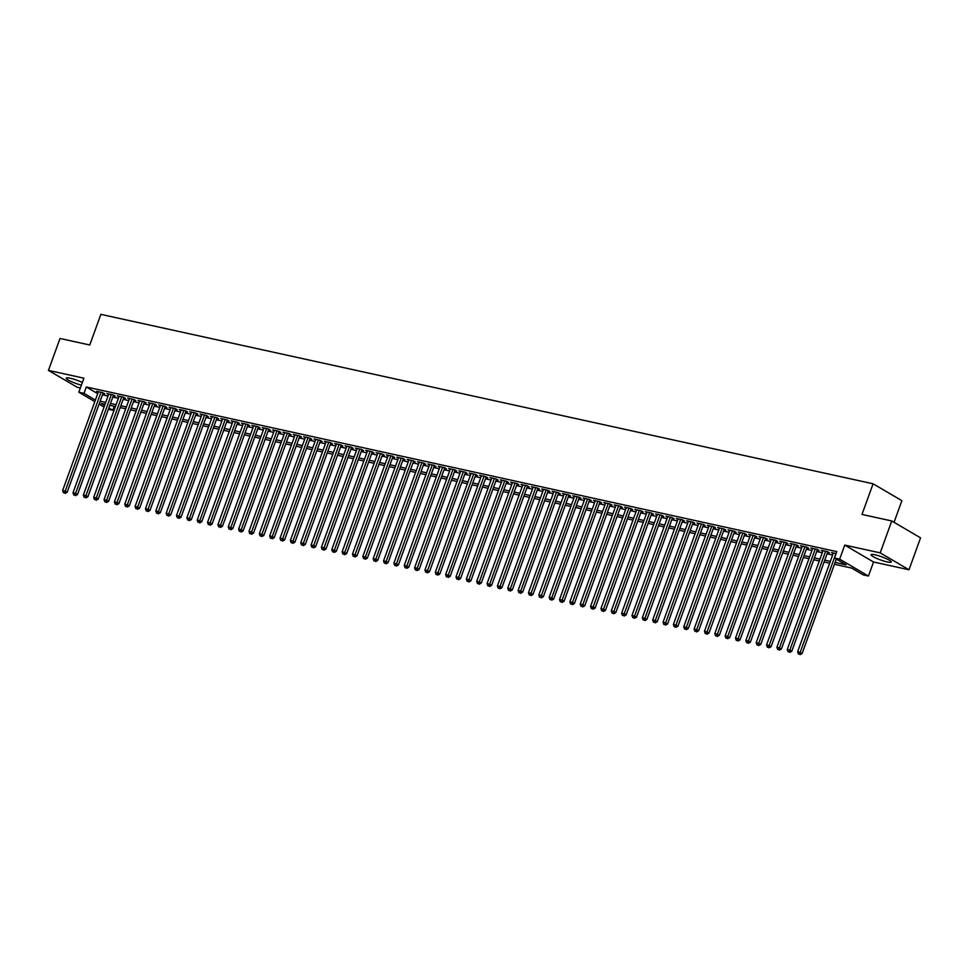 <?xml version="1.0" encoding="UTF-8"?>
<svg xmlns="http://www.w3.org/2000/svg" width="969" height="969" viewBox="0 0 969 969"><rect width="100%" height="100%" fill="white"/><g stroke="black" fill="none" stroke-linecap="round" stroke-linejoin="round"><path stroke-width="1.45" d="M82.341 382.489A10.72 1.684 -160.1 0 0 70.228 378.237A10.72 1.684 -160.1 0 0 66.219 378.14A10.72 1.684 -160.1 0 0 71.028 381.459A10.72 1.684 -160.1 0 0 81.384 385.129M887.216 561.935A10.72 1.684 -160.1 0 0 891.226 562.02A10.72 1.684 -160.1 0 0 885.908 558.483A10.72 1.684 -160.1 0 0 875.08 554.813A10.72 1.684 -160.1 0 0 871.058 554.728A10.72 1.684 -160.1 0 0 876.376 558.265A10.72 1.684 -160.1 0 0 887.216 561.935M114.221 406.277L112.779 410.25L108.383 409.281M894.048 522.303L901.885 500.67L873.093 483.785L100.861 314.356L89.766 345L60.005 338.472L48.45 370.4L77.241 387.285L80.354 387.975M873.093 483.785L861.998 514.43L891.759 520.959L920.55 537.843L908.995 569.772L880.203 552.875L844.75 545.099L839.663 559.149L868.454 576.034L863.282 574.908L851.606 568.052L834.43 564.285M844.75 545.099L873.541 561.996L908.995 569.772M873.541 561.996L868.454 576.034M891.759 520.959L880.203 552.875M102.956 393.414L104.761 393.814L102.811 392.663L96.609 391.306L98.22 392.251M113.3 395.679L115.117 396.079L113.167 394.94L106.953 393.571L108.564 394.528M123.657 397.956L125.461 398.356L123.523 397.205L117.31 395.849L118.921 396.793M134.001 400.221L135.817 400.621L133.867 399.482L127.666 398.114L129.277 399.071M144.357 402.498L146.174 402.898L144.224 401.747L138.01 400.391L139.621 401.336M154.713 404.763L156.518 405.163L154.58 404.025L148.366 402.656L149.977 403.613M165.057 407.041L166.874 407.44L164.924 406.29L158.71 404.933L160.333 405.878M175.413 409.306L177.218 409.705L175.28 408.567L169.066 407.198L170.677 408.155M185.769 411.583L187.574 411.982L185.636 410.832L179.422 409.475L181.033 410.42M196.113 413.848L197.93 414.248L195.98 413.109L189.767 411.74L191.39 412.697M206.47 416.125L208.274 416.525L206.336 415.374L200.123 414.017L201.734 414.962M216.814 418.39L218.631 418.79L216.681 417.651L210.479 416.282L212.09 417.239M227.17 420.667L228.987 421.067L227.037 419.916L220.823 418.56L222.434 419.504M237.526 422.932L239.331 423.332L237.393 422.193L231.179 420.825L232.79 421.781M247.87 425.209L249.687 425.609L247.737 424.458L241.523 423.102L243.146 424.047M258.226 427.474L260.031 427.874L258.093 426.735L251.879 425.367L253.49 426.324M268.583 429.751L270.387 430.151L268.449 429.001L262.236 427.644L263.847 428.589M278.927 432.017L280.744 432.416L278.793 431.278L272.58 429.909L274.203 430.866M289.283 434.294L291.088 434.693L289.15 433.543L282.936 432.186L284.547 433.131M299.627 436.559L301.444 436.958L299.494 435.82L293.292 434.451L294.903 435.408M309.983 438.836L311.8 439.236L309.85 438.085L303.636 436.728L305.247 437.673M320.339 441.101L322.144 441.501L320.206 440.362L313.992 438.993L315.603 439.95M330.683 443.378L332.5 443.778L330.55 442.627L324.349 441.27L325.959 442.215M341.04 445.643L342.844 446.043L340.906 444.904L334.693 443.536L336.304 444.492M351.396 447.92L353.201 448.32L351.262 447.169L345.049 445.813L346.66 446.757M361.74 450.185L363.557 450.585L361.607 449.446L355.393 448.078L357.016 449.035M372.096 452.462L373.901 452.862L371.963 451.711L365.749 450.355L367.36 451.3M382.44 454.727L384.257 455.127L382.307 453.989L376.105 452.62L377.716 453.577M392.796 457.005L394.613 457.404L392.663 456.254L386.449 454.897L388.06 455.842M403.152 459.27L404.957 459.669L403.019 458.531L396.805 457.162L398.416 458.119M413.497 461.547L415.313 461.947L413.363 460.796L407.162 459.439L408.773 460.384M423.853 463.812L425.67 464.212L423.719 463.073L417.506 461.704L419.117 462.661M434.209 466.089L436.014 466.489L434.076 465.338L427.862 463.981L429.473 464.926M444.553 468.354L446.37 468.754L444.42 467.615L438.206 466.246L439.829 467.203M454.909 470.631L456.714 471.031L454.776 469.88L448.562 468.524L450.173 469.468M465.253 472.896L467.07 473.296L465.12 472.157L458.918 470.789L460.529 471.746M475.609 475.173L477.426 475.573L475.476 474.422L469.262 473.066L470.873 474.011M485.966 477.438L487.77 477.838L485.832 476.7L479.619 475.331L481.23 476.288M496.31 479.716L498.127 480.115L496.176 478.965L489.975 477.608L491.586 478.553M506.666 481.981L508.483 482.38L506.533 481.242L500.319 479.873L501.93 480.83M517.022 484.258L518.827 484.657L516.889 483.507L510.675 482.15L512.286 483.095M527.366 486.523L529.183 486.922L527.233 485.784L521.019 484.415L522.642 485.372M537.722 488.8L539.527 489.2L537.589 488.049L531.375 486.692L532.986 487.637M548.066 491.065L549.883 491.465L547.933 490.326L541.732 488.957L543.343 489.914M558.423 493.342L560.239 493.742L558.289 492.591L552.076 491.235L553.687 492.179M568.779 495.607L570.584 496.007L568.646 494.868L562.432 493.5L564.043 494.456M579.123 497.884L580.94 498.284L578.99 497.133L572.788 495.777L574.399 496.722M589.479 500.149L591.296 500.549L589.346 499.41L583.132 498.042L584.743 498.999M599.835 502.426L601.64 502.826L599.702 501.676L593.488 500.319L595.099 501.264M610.179 504.692L611.996 505.091L610.046 503.953L603.832 502.584L605.455 503.541M620.535 506.969L622.34 507.368L620.402 506.218L614.189 504.861L615.799 505.806M630.88 509.234L632.696 509.633L630.746 508.495L624.545 507.126L626.156 508.083M641.236 511.511L643.053 511.911L641.103 510.76L634.889 509.403L636.5 510.348M651.592 513.776L653.397 514.176L651.459 513.037L645.245 511.668L646.856 512.625M661.936 516.053L663.753 516.453L661.803 515.302L655.601 513.945L657.212 514.89M672.292 518.318L674.109 518.718L672.159 517.579L665.945 516.211L667.556 517.167M682.648 520.595L684.453 520.995L682.515 519.844L676.301 518.488L677.912 519.432M692.992 522.86L694.809 523.26L692.859 522.121L686.646 520.753L688.269 521.71M703.349 525.137L705.153 525.537L703.215 524.386L697.002 523.03L698.613 523.975M713.693 527.402L715.51 527.802L713.559 526.664L707.358 525.295L708.969 526.252M724.049 529.68L725.866 530.079L723.916 528.929L717.702 527.572L719.313 528.517M734.405 531.945L736.21 532.344L734.272 531.206L728.058 529.837L729.669 530.794M744.749 534.222L746.566 534.622L744.616 533.471L738.414 532.114L740.025 533.059M755.105 536.487L756.922 536.887L754.972 535.748L748.758 534.379L750.369 535.336M765.462 538.764L767.266 539.164L765.328 538.013L759.115 536.656L760.726 537.601M775.806 541.029L777.622 541.429L775.672 540.29L769.459 538.921L771.082 539.878M786.162 543.306L787.967 543.706L786.029 542.555L779.815 541.199L781.426 542.143M796.518 545.571L798.323 545.971L796.373 544.832L790.171 543.464L791.782 544.421M806.862 547.848L808.679 548.248L806.729 547.097L800.515 545.741L802.126 546.686M817.218 550.113L819.023 550.513L817.085 549.375L810.871 548.006L812.482 548.963M827.562 552.391L829.379 552.79L827.429 551.64L821.227 550.283L822.838 551.228M835.108 562.432L846.167 564.854L834.491 558.011L836.804 551.627L86.302 386.97L97.712 393.668M102.448 394.807L108.031 396.03M112.804 397.072L118.375 398.295M123.148 399.349L128.732 400.572M133.504 401.614L139.076 402.838M143.848 403.891L149.432 405.115M154.204 406.156L159.788 407.38M164.56 408.433L170.132 409.657M174.904 410.699L180.488 411.922M185.261 412.976L190.845 414.199M195.617 415.241L201.189 416.464M205.961 417.518L211.545 418.741M216.317 419.783L221.889 421.006M226.661 422.06L232.245 423.283M237.017 424.325L242.601 425.548M247.374 426.602L252.945 427.826M257.718 428.867L263.302 430.091M268.074 431.144L273.658 432.368M278.43 433.409L284.002 434.633M288.774 435.687L294.358 436.91M299.13 437.952L304.702 439.175M309.486 440.229L315.058 441.452M319.831 442.494L325.414 443.717M330.187 444.771L335.758 445.994M340.531 447.036L346.115 448.259M350.887 449.313L356.471 450.537M361.243 451.578L366.815 452.802M371.587 453.855L377.171 455.079M381.943 456.12L387.515 457.344M392.3 458.398L397.871 459.621M402.644 460.663L408.228 461.886M413 462.94L418.572 464.163M423.344 465.205L428.928 466.428M433.7 467.482L439.284 468.705M444.056 469.747L449.628 470.97M454.4 472.024L459.984 473.247M464.757 474.289L470.34 475.513M475.113 476.566L480.685 477.79M485.457 478.831L491.041 480.055M495.813 481.108L501.385 482.332M506.157 483.374L511.741 484.597M516.513 485.651L522.097 486.874M526.87 487.916L532.441 489.139M537.214 490.193L542.797 491.416M547.57 492.458L553.154 493.681M557.926 494.735L563.498 495.958M568.27 497L573.854 498.223M578.626 499.277L584.198 500.501M588.97 501.542L594.554 502.766M599.327 503.819L604.91 505.043M609.683 506.084L615.254 507.308M620.027 508.362L625.611 509.585M630.383 510.627L635.967 511.85M640.739 512.904L646.311 514.127M651.083 515.169L656.667 516.392M661.439 517.446L667.011 518.669M671.783 519.711L677.367 520.934M682.14 521.988L687.724 523.212M692.496 524.253L698.068 525.477M702.84 526.53L708.424 527.754M713.196 528.795L718.78 530.019M723.552 531.073L729.124 532.296M733.896 533.338L739.48 534.561M744.253 535.615L749.824 536.838M754.597 537.88L760.18 539.103M764.953 540.157L770.537 541.38M775.309 542.422L780.881 543.645M785.653 544.699L791.237 545.922M796.009 546.964L801.593 548.188M806.365 549.241L811.937 550.465M816.71 551.506L822.293 552.73M827.066 553.784L832.637 555.007M836.114 553.553L831.572 552.548L833.183 553.505M94.829 401.614L78.816 392.227L83.903 378.176L48.45 370.4M78.816 392.227L84 393.353L95.398 400.052M86.302 386.97L84 393.353M834.491 558.011L839.663 559.149M104.046 407.028L99.08 404.109M105.04 404.267L101.115 403.407L104.616 405.454M108.867 407.949L112.779 410.25M829.658 563.243L824.086 562.02M819.314 560.966L813.73 559.743M808.958 558.701L803.374 557.478M798.601 556.424L793.03 555.201M788.257 554.159L782.673 552.936M777.901 551.882L772.329 550.658M767.545 549.617L761.973 548.393M757.201 547.34L751.617 546.116M746.845 545.075L741.273 543.851M736.501 542.797L730.917 541.574M726.144 540.532L720.561 539.309M715.788 538.255L710.216 537.032M705.444 535.99L699.86 534.767M695.088 533.713L689.504 532.49M684.732 531.448L679.16 530.225M674.388 529.171L668.804 527.948M664.031 526.906L658.46 525.683M653.687 524.629L648.104 523.405M643.331 522.364L637.747 521.14M632.975 520.087L627.403 518.863M622.631 517.821L617.047 516.598M612.275 515.544L606.691 514.321M601.919 513.279L596.347 512.056M591.574 511.002L585.991 509.779M581.218 508.737L575.647 507.514M570.874 506.46L565.29 505.237M560.518 504.195L554.934 502.972M550.162 501.918L544.59 500.694M539.818 499.653L534.234 498.429M529.462 497.376L523.878 496.152M519.105 495.111L513.534 493.887M508.761 492.833L503.177 491.61M498.405 490.568L492.833 489.345M488.061 488.291L482.477 487.068M477.705 486.026L472.121 484.803M467.349 483.749L461.777 482.526M457.005 481.484L451.421 480.261M446.648 479.207L441.065 477.983M436.292 476.942L430.721 475.718M425.948 474.665L420.364 473.441M415.592 472.4L410.02 471.176M405.248 470.122L399.664 468.899M394.892 467.857L389.308 466.634M384.536 465.58L378.964 464.357M374.191 463.315L368.608 462.092M363.835 461.038L358.251 459.815M353.479 458.773L347.907 457.55M343.135 456.496L337.551 455.273M332.779 454.231L327.207 453.007M322.435 451.954L316.851 450.73M312.079 449.689L306.495 448.465M301.722 447.412L296.151 446.188M291.378 445.146L285.794 443.923M281.022 442.869L275.438 441.646M270.666 440.604L265.094 439.381M260.322 438.327L254.738 437.104M249.966 436.062L244.394 434.839M239.622 433.785L234.038 432.562M229.265 431.52L223.682 430.297M218.909 429.243L213.337 428.019M208.565 426.978L202.981 425.754M198.209 424.701L192.625 423.477M187.853 422.436L182.281 421.212M177.509 420.158L171.925 418.935M167.153 417.893L161.581 416.67M156.796 415.616L151.225 414.393M146.452 413.351L140.868 412.128M136.096 411.074L130.524 409.851M125.752 408.809L120.168 407.586M115.396 406.532L109.812 405.308M100.134 401.19L105.718 402.414M110.49 403.455L116.062 404.679M120.834 405.732L126.418 406.956M131.19 407.997L136.774 409.221M141.547 410.275L147.118 411.498M151.891 412.54L157.475 413.763M162.247 414.817L167.831 416.04M172.603 417.082L178.175 418.305M182.947 419.359L188.531 420.582M193.303 421.624L198.875 422.847M203.647 423.901L209.231 425.125M214.004 426.166L219.588 427.39M224.36 428.443L229.932 429.667M234.704 430.708L240.288 431.932M245.06 432.986L250.644 434.209M255.416 435.251L260.988 436.474M265.76 437.528L271.344 438.751M276.117 439.793L281.688 441.016M286.461 442.07L292.044 443.293M296.817 444.335L302.401 445.558M307.173 446.612L312.745 447.835M317.517 448.877L323.101 450.101M327.873 451.154L333.457 452.378M338.229 453.419L343.801 454.643M348.574 455.696L354.157 456.92M358.93 457.962L364.501 459.185M369.274 460.239L374.858 461.462M379.63 462.504L385.214 463.727M389.986 464.781L395.558 466.004M400.33 467.046L405.914 468.269M410.686 469.323L416.27 470.546M421.043 471.588L426.614 472.811M431.387 473.865L436.971 475.089M441.743 476.13L447.315 477.354M452.087 478.407L457.671 479.631M462.443 480.672L468.027 481.896M472.799 482.95L478.371 484.173M483.143 485.215L488.727 486.438M493.5 487.492L499.083 488.715M503.856 489.757L509.428 490.98M514.2 492.034L519.784 493.257M524.556 494.299L530.128 495.522M534.9 496.576L540.484 497.8M545.256 498.841L550.84 500.065M555.612 501.118L561.184 502.342M565.957 503.383L571.54 504.607M576.313 505.661L581.897 506.884M586.669 507.926L592.241 509.149M597.013 510.203L602.597 511.426M607.369 512.468L612.941 513.691M617.713 514.745L623.297 515.968M628.069 517.01L633.653 518.233M638.426 519.287L643.997 520.51M648.77 521.552L654.354 522.775M659.126 523.829L664.71 525.053M669.482 526.094L675.054 527.318M679.826 528.371L685.41 529.595M690.182 530.637L695.754 531.86M700.539 532.914L706.11 534.137M710.883 535.179L716.466 536.402M721.239 537.456L726.811 538.679M731.583 539.721L737.167 540.944M741.939 541.998L747.523 543.221M752.295 544.263L757.867 545.486M762.639 546.54L768.223 547.764M772.996 548.805L778.579 550.029M783.352 551.082L788.923 552.306M793.696 553.347L799.28 554.571M804.052 555.625L809.624 556.848M814.396 557.89L819.98 559.113M824.752 560.167L830.336 561.39M835.968 553.517L800.2 652.355L797.608 651.786L833.388 552.948M836.32 559.089L802.138 653.494L800.2 652.355L799.401 654.184L798.371 653.954L799.401 654.184M800.176 654.644L802.138 653.494M797.608 651.786L798.371 653.954M825.624 551.252L789.844 650.078L787.252 649.521L823.032 550.683M827.768 551.846L791.794 651.229L789.844 650.078L789.045 651.919L788.015 651.689L789.045 651.919M789.832 652.367L791.794 651.229M787.252 649.521L788.015 651.689M815.268 548.975L779.488 647.813L776.908 647.244L812.688 548.406M817.412 549.568L781.438 648.951L779.488 647.813L778.701 649.642L777.659 649.412L778.701 649.642M779.476 650.102L781.438 648.951M776.908 647.244L777.659 649.412M804.924 546.71L769.144 645.536L766.552 644.979L802.332 546.141M807.068 547.303L771.082 646.686L769.144 645.536L768.344 647.377L767.315 647.147L768.344 647.377M769.12 647.825L771.082 646.686M766.552 644.979L767.315 647.147M794.568 544.433L758.788 643.271L756.195 642.701L791.976 543.863M796.712 545.026L760.738 644.409L758.788 643.271L758 645.1L756.959 644.869L758 645.1M758.775 645.56L760.738 644.409M756.195 642.701L756.959 644.869M784.212 542.168L748.431 640.994L745.851 640.436L781.632 541.598M786.356 542.761L750.381 642.144L748.431 640.994L747.644 642.835L746.602 642.604L747.644 642.835M748.419 643.283L750.381 642.144M745.851 640.436L746.602 642.604M773.868 539.89L738.087 638.728L735.495 638.159L771.276 539.321M776.012 540.484L740.025 639.867L738.087 638.728L737.288 640.557L736.258 640.327L737.288 640.557M738.075 641.018L740.025 639.867M735.495 638.159L736.258 640.327M763.511 537.625L727.731 636.451L725.151 635.894L760.919 537.056M765.655 538.219L729.681 637.602L727.731 636.451L726.944 638.292L725.902 638.062L726.944 638.292M727.719 638.741L729.681 637.602M725.151 635.894L725.902 638.062M753.155 535.348L717.387 634.186L714.795 633.617L750.575 534.779M755.299 535.942L719.325 635.325L717.387 634.186L716.588 636.015L715.558 635.785L716.588 636.015M717.363 636.476L719.325 635.325M714.795 633.617L715.558 635.785M742.811 533.083L707.031 631.909L704.439 631.352L740.219 532.514M744.955 533.677L708.981 633.06L707.031 631.909L706.231 633.75L705.202 633.52L706.231 633.75M707.019 634.198L708.981 633.06M704.439 631.352L705.202 633.52M732.455 530.806L696.675 629.644L694.095 629.075L729.875 530.237M734.599 531.4L698.625 630.783L696.675 629.644L695.887 631.473L694.846 631.243L695.887 631.473M696.663 631.933L698.625 630.783M694.095 629.075L694.846 631.243M722.111 528.541L686.331 627.367L683.739 626.81L719.519 527.972M724.255 529.135L688.269 628.518L686.331 627.367L685.531 629.208L684.502 628.978L685.531 629.208M686.306 629.656L688.269 628.518M683.739 626.81L684.502 628.978M711.755 526.264L675.974 625.102L673.382 624.533L709.163 525.695M713.899 526.857L677.925 626.24L675.974 625.102L675.187 626.931L674.145 626.701L675.187 626.931M675.962 627.391L677.925 626.24M673.382 624.533L674.145 626.701M701.399 523.999L665.618 622.825L663.038 622.268L698.819 523.43M703.542 524.592L667.568 623.975L665.618 622.825L664.831 624.666L663.789 624.436L664.831 624.666M665.606 625.114L667.568 623.975M663.038 622.268L663.789 624.436M691.054 521.722L655.274 620.56L652.682 619.99L688.462 521.152M693.198 522.315L657.212 621.698L655.274 620.56L654.475 622.389L653.445 622.159L654.475 622.389M655.262 622.849L657.212 621.698M652.682 619.99L653.445 622.159M680.698 519.457L644.918 618.283L642.338 617.725L678.106 518.887M682.842 520.05L646.868 619.433L644.918 618.283L644.131 620.124L643.089 619.894L644.131 620.124M644.906 620.572L646.868 619.433M642.338 617.725L643.089 619.894M670.342 517.18L634.574 616.018L631.982 615.448L667.762 516.61M672.486 517.773L636.512 617.156L634.574 616.018L633.774 617.847L632.745 617.616L633.774 617.847M634.55 618.307L636.512 617.156M631.982 615.448L632.745 617.616M659.998 514.914L624.218 613.74L621.626 613.183L657.406 514.345M662.142 515.508L626.168 614.891L624.218 613.74L623.418 615.581L622.389 615.351L623.418 615.581M624.206 616.03L626.168 614.891M621.626 613.183L622.389 615.351M649.642 512.637L613.861 611.475L611.282 610.906L647.05 512.068M651.786 513.231L615.812 612.614L613.861 611.475L613.074 613.304L612.033 613.074L613.074 613.304M613.849 613.765L615.812 612.614M611.282 610.906L612.033 613.074M639.298 510.372L603.517 609.198L600.925 608.641L636.706 509.803M641.442 510.966L605.455 610.349L603.517 609.198L602.718 611.039L601.688 610.809L602.718 611.039M603.493 611.487L605.455 610.349M600.925 608.641L601.688 610.809M628.942 508.095L593.161 606.933L590.569 606.364L626.349 507.526M631.085 508.689L595.111 608.072L593.161 606.933L592.374 608.762L591.332 608.532L592.374 608.762M593.149 609.222L595.111 608.072M590.569 606.364L591.332 608.532M618.585 505.83L582.805 604.656L580.225 604.099L616.005 505.261M620.729 506.424L584.755 605.807L582.805 604.656L582.018 606.497L580.976 606.267L582.018 606.497M582.793 606.945L584.755 605.807M580.225 604.099L580.976 606.267M608.241 503.553L572.461 602.391L569.869 601.822L605.649 502.984M610.385 504.146L574.399 603.53L572.461 602.391L571.662 604.22L570.632 603.99L571.662 604.22M572.449 604.68L574.399 603.53M569.869 601.822L570.632 603.99M597.885 501.288L562.105 600.114L559.525 599.557L595.293 500.719M600.029 501.881L564.055 601.264L562.105 600.114L561.317 601.955L560.276 601.725L561.317 601.955M562.093 602.403L564.055 601.264M559.525 599.557L560.276 601.725M587.529 499.011L551.761 597.849L549.169 597.279L584.949 498.441M589.673 499.604L553.699 598.987L551.761 597.849L550.961 599.678L549.932 599.448L550.961 599.678M551.736 600.138L553.699 598.987M549.169 597.279L549.932 599.448M577.185 496.746L541.405 595.572L538.812 595.014L574.593 496.176M579.329 497.339L543.355 596.722L541.405 595.572L540.605 597.413L539.576 597.183L540.605 597.413M541.392 597.861L543.355 596.722M538.812 595.014L539.576 597.183M566.829 494.469L531.048 593.307L528.468 592.737L564.237 493.899M568.973 495.062L532.998 594.445L531.048 593.307L530.261 595.136L529.219 594.905L530.261 595.136M531.036 595.596L532.998 594.445M528.468 592.737L529.219 594.905M556.485 492.204L520.704 591.029L518.112 590.472L553.893 491.634M558.616 492.797L522.642 592.18L520.704 591.029L519.905 592.871L518.875 592.64L519.905 592.871M520.68 593.319L522.642 592.18M518.112 590.472L518.875 592.64M546.128 489.926L510.348 588.764L507.756 588.195L543.536 489.357M548.272 490.52L512.298 589.903L510.348 588.764L509.561 590.593L508.519 590.363L509.561 590.593M510.336 591.054L512.298 589.903M507.756 588.195L508.519 590.363M535.772 487.661L499.992 586.487L497.412 585.93L533.192 487.092M537.916 488.255L501.942 587.638L499.992 586.487L499.205 588.328L498.163 588.098L499.205 588.328M499.98 588.777L501.942 587.638M497.412 585.93L498.163 588.098M525.428 485.384L489.648 584.222L487.056 583.653L522.836 484.815M527.572 485.978L491.586 585.361L489.648 584.222L488.848 586.051L487.819 585.821L488.848 586.051M489.636 586.511L491.586 585.361M487.056 583.653L487.819 585.821M515.072 483.119L479.292 581.945L476.712 581.388L512.48 482.55M517.216 483.713L481.242 583.096L479.292 581.945L478.504 583.786L477.463 583.556L478.504 583.786M479.28 584.234L481.242 583.096M476.712 581.388L477.463 583.556M504.716 480.842L468.948 579.68L466.355 579.111L502.136 480.273M506.86 481.436L470.886 580.819L468.948 579.68L468.148 581.509L467.119 581.279L468.148 581.509M468.923 581.969L470.886 580.819M466.355 579.111L467.119 581.279M494.372 478.577L458.591 577.403L455.999 576.846L491.78 478.008M496.516 479.171L460.541 578.554L458.591 577.403L457.792 579.244L456.762 579.014L457.792 579.244M458.579 579.692L460.541 578.554M455.999 576.846L456.762 579.014M484.015 476.3L448.235 575.138L445.655 574.569L481.423 475.731M486.159 476.893L450.185 576.276L448.235 575.138L447.448 576.967L446.406 576.737L447.448 576.967M448.223 577.427L450.185 576.276M445.655 574.569L446.406 576.737M473.659 474.035L437.891 572.861L435.299 572.304L471.079 473.466M475.803 474.628L439.829 574.011L437.891 572.861L437.092 574.702L436.062 574.472L437.092 574.702M437.867 575.15L439.829 574.011M435.299 572.304L436.062 574.472M463.315 471.758L427.535 570.596L424.943 570.026L460.723 471.188M465.459 472.351L429.485 571.734L427.535 570.596L426.748 572.425L425.706 572.194L426.748 572.425M427.523 572.885L429.485 571.734M424.943 570.026L425.706 572.194M452.959 469.493L417.179 568.318L414.599 567.761L450.379 468.923M455.103 470.086L419.129 569.469L417.179 568.318L416.391 570.16L415.35 569.929L416.391 570.16M417.167 570.608L419.129 569.469M414.599 567.761L415.35 569.929M442.615 467.215L406.835 566.053L404.243 565.484L440.023 466.646M444.759 467.809L408.773 567.192L406.835 566.053L406.035 567.882L405.006 567.652L406.035 567.882M406.81 568.343L408.773 567.192M404.243 565.484L405.006 567.652M432.259 464.95L396.478 563.776L393.898 563.219L429.667 464.381M434.403 465.544L398.429 564.927L396.478 563.776L395.691 565.617L394.649 565.387L395.691 565.617M396.466 566.066L398.429 564.927M393.898 563.219L394.649 565.387M421.903 462.673L386.134 561.511L383.542 560.942L419.323 462.104M424.047 463.267L388.072 562.65L386.134 561.511L385.335 563.34L384.305 563.11L385.335 563.34M386.11 563.801L388.072 562.65M383.542 560.942L384.305 563.11M411.559 460.408L375.778 559.234L373.186 558.677L408.966 459.839M413.702 461.002L377.716 560.385L375.778 559.234L374.979 561.075L373.949 560.845L374.979 561.075M375.766 561.523L377.716 560.385M373.186 558.677L373.949 560.845M401.202 458.131L365.422 556.969L362.842 556.4L398.61 457.562M403.346 458.725L367.372 558.108L365.422 556.969L364.635 558.798L363.593 558.568L364.635 558.798M365.41 559.258L367.372 558.108M362.842 556.4L363.593 558.568M390.846 455.866L355.078 554.692L352.486 554.135L388.266 455.297M392.99 456.46L357.016 555.843L355.078 554.692L354.279 556.533L353.249 556.303L354.279 556.533M355.054 556.981L357.016 555.843M352.486 554.135L353.249 556.303M380.502 453.589L344.722 552.427L342.13 551.858L377.91 453.02M382.646 454.182L346.672 553.565L344.722 552.427L343.922 554.256L342.893 554.026L343.922 554.256M344.71 554.716L346.672 553.565M342.13 551.858L342.893 554.026M370.146 451.324L334.366 550.15L331.786 549.593L367.566 450.755M372.29 451.917L336.316 551.3L334.366 550.15L333.578 551.991L332.537 551.761L333.578 551.991M334.353 552.439L336.316 551.3M331.786 549.593L332.537 551.761M359.802 449.047L324.021 547.885L321.429 547.315L357.21 448.477M361.946 449.64L325.959 549.023L324.021 547.885L323.222 549.714L322.192 549.484L323.222 549.714M323.997 550.174L325.959 549.023M321.429 547.315L322.192 549.484M349.446 446.782L313.665 545.608L311.073 545.05L346.854 446.212M351.59 447.375L315.615 546.758L313.665 545.608L312.878 547.449L311.836 547.219L312.878 547.449M313.653 547.897L315.615 546.758M311.073 545.05L311.836 547.219M339.089 444.505L303.321 543.343L300.729 542.773L336.509 443.935M341.233 445.098L305.259 544.481L303.321 543.343L302.522 545.172L301.492 544.941L302.522 545.172M303.297 545.632L305.259 544.481M300.729 542.773L301.492 544.941M328.745 442.239L292.965 541.065L290.373 540.508L326.153 441.67M330.889 442.833L294.903 542.216L292.965 541.065L292.166 542.906L291.136 542.676L292.166 542.906M292.953 543.355L294.903 542.216M290.373 540.508L291.136 542.676M318.389 439.962L282.609 538.8L280.029 538.231L315.797 439.393M320.533 440.556L284.559 539.939L282.609 538.8L281.822 540.629L280.78 540.399L281.822 540.629M282.597 541.09L284.559 539.939M280.029 538.231L280.78 540.399M308.033 437.697L272.265 536.523L269.673 535.966L305.453 437.128M310.177 438.291L274.203 537.674L272.265 536.523L271.465 538.364L270.436 538.134L271.465 538.364M272.241 538.812L274.203 537.674M269.673 535.966L270.436 538.134M297.689 435.42L261.909 534.258L259.317 533.689L295.097 434.851M299.833 436.014L263.859 535.397L261.909 534.258L261.109 536.087L260.08 535.857L261.109 536.087M261.896 536.547L263.859 535.397M259.317 533.689L260.08 535.857M287.333 433.155L251.552 531.981L248.972 531.424L284.753 432.586M289.477 433.749L253.503 533.132L251.552 531.981L250.765 533.822L249.723 533.592L250.765 533.822M251.54 534.27L253.503 533.132M248.972 531.424L249.723 533.592M276.989 430.878L241.208 529.716L238.616 529.147L274.397 430.309M279.133 431.471L243.146 530.855L241.208 529.716L240.409 531.545L239.379 531.315L240.409 531.545M241.184 532.005L243.146 530.855M238.616 529.147L239.379 531.315M266.632 428.613L230.852 527.439L228.26 526.882L264.04 428.044M268.776 429.206L232.802 528.589L230.852 527.439L230.065 529.28L229.023 529.05L230.065 529.28M230.84 529.728L232.802 528.589M228.26 526.882L229.023 529.05M256.276 426.336L220.508 525.174L217.916 524.604L253.696 425.766M258.42 426.929L222.446 526.312L220.508 525.174L219.709 527.003L218.679 526.773L219.709 527.003M220.484 527.463L222.446 526.312M217.916 524.604L218.679 526.773M245.932 424.071L210.152 522.897L207.56 522.339L243.34 423.501M248.076 424.664L212.09 524.047L210.152 522.897L209.352 524.738L208.323 524.508L209.352 524.738M210.14 525.186L212.09 524.047M207.56 522.339L208.323 524.508M235.576 421.794L199.796 520.632L197.216 520.062L232.984 421.224M237.72 422.387L201.746 521.77L199.796 520.632L199.008 522.461L197.967 522.23L199.008 522.461M199.784 522.921L201.746 521.77M197.216 520.062L197.967 522.23M225.22 419.529L189.452 518.354L186.86 517.797L222.64 418.959M227.364 420.122L191.39 519.505L189.452 518.354L188.652 520.196L187.623 519.965L188.652 520.196M189.427 520.644L191.39 519.505M186.86 517.797L187.623 519.965M214.876 417.251L179.095 516.089L176.503 515.52L212.284 416.682M217.02 417.845L181.046 517.228L179.095 516.089L178.296 517.918L177.266 517.688L178.296 517.918M179.083 518.379L181.046 517.228M176.503 515.52L177.266 517.688M204.52 414.986L168.739 513.812L166.159 513.255L201.94 414.417M206.663 415.58L170.689 514.963L168.739 513.812L167.952 515.653L166.91 515.423L167.952 515.653M168.727 516.102L170.689 514.963M166.159 513.255L166.91 515.423M194.175 412.709L158.395 511.547L155.803 510.978L191.583 412.14M196.319 413.303L160.333 512.686L158.395 511.547L157.596 513.376L156.566 513.146L157.596 513.376M158.371 513.836L160.333 512.686M155.803 510.978L156.566 513.146M183.819 410.444L148.039 509.27L145.447 508.713L181.227 409.875M185.963 411.038L149.989 510.421L148.039 509.27L147.252 511.111L146.21 510.881L147.252 511.111M148.027 511.559L149.989 510.421M145.447 508.713L146.21 510.881M173.463 408.167L137.683 507.005L135.103 506.436L170.883 407.598M175.607 408.761L139.633 508.144L137.683 507.005L136.895 508.834L135.854 508.604L136.895 508.834M137.671 509.294L139.633 508.144M135.103 506.436L135.854 508.604M163.119 405.902L127.339 504.728L124.747 504.171L160.527 405.333M165.263 406.495L129.277 505.879L127.339 504.728L126.539 506.569L125.51 506.339L126.539 506.569M127.327 507.017L129.277 505.879M124.747 504.171L125.51 506.339M152.763 403.625L116.983 502.463L114.403 501.894L150.171 403.056M154.907 404.218L118.933 503.601L116.983 502.463L116.195 504.292L115.154 504.062L116.195 504.292M116.97 504.752L118.933 503.601M114.403 501.894L115.154 504.062M142.407 401.36L106.638 500.186L104.046 499.629L139.827 400.791M144.551 401.953L108.576 501.336L106.638 500.186L105.839 502.027L104.809 501.797L105.839 502.027M106.614 502.475L108.576 501.336M104.046 499.629L104.809 501.797M132.063 399.083L96.282 497.921L93.69 497.351L129.471 398.513M134.206 399.676L98.232 499.059L96.282 497.921L95.483 499.75L94.453 499.519L95.483 499.75M96.27 500.21L98.232 499.059M93.69 497.351L94.453 499.519M121.706 396.818L85.926 495.643L83.346 495.086L119.126 396.248M123.85 397.411L87.876 496.794L85.926 495.643L85.139 497.485L84.097 497.254L85.139 497.485M85.914 497.933L87.876 496.794M83.346 495.086L84.097 497.254M111.362 394.54L75.582 493.378L72.99 492.809L108.77 393.971M113.506 395.134L77.52 494.517L75.582 493.378L74.783 495.207L73.753 494.977L74.783 495.207M75.558 495.668L77.52 494.517M72.99 492.809L73.753 494.977M101.006 392.275L65.226 491.101L62.634 490.544L98.414 391.706M103.15 392.869L67.176 492.252L65.226 491.101L64.439 492.942L63.397 492.712L64.439 492.942M65.214 493.391L67.176 492.252M62.634 490.544L63.397 492.712"/></g></svg>
